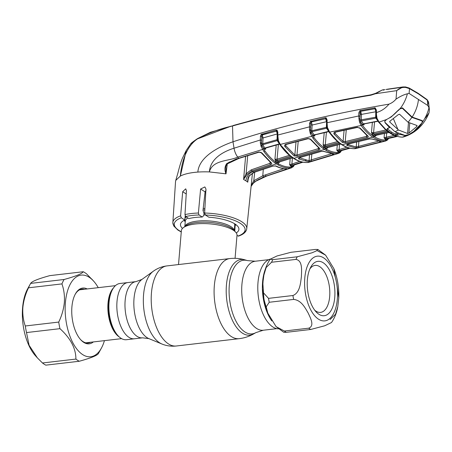 <?xml version="1.0" encoding="UTF-8"?>
<svg xmlns="http://www.w3.org/2000/svg" width="452" height="452" viewBox="0 0 452 452"><rect width="100%" height="100%" fill="white"/><g stroke="black" fill="none" stroke-linecap="round" stroke-linejoin="round"><path stroke-width="0.68" d="M117 301.552A28.301 14.04 -96.7 0 1 127.871 282.562L119.91 283.489A28.301 14.04 -96.7 0 0 112.537 289.455A28.301 14.04 -96.7 0 0 109.045 302.478A28.301 14.04 -96.7 0 0 117.915 335.604A28.301 14.04 -96.7 0 0 126.47 339.712L134.425 338.78A28.301 14.04 -96.7 0 1 117 301.552A28.301 14.04 -96.7 0 1 127.871 282.562L136.012 281.613A28.301 14.04 -96.7 0 0 125.142 300.597A28.301 14.04 -96.7 0 0 142.572 337.83L134.425 338.78A28.301 14.04 -96.7 0 1 117 301.552M235.068 258.324L237.001 235.345A27.911 9.164 -175.2 0 0 235.532 232.023A27.911 9.164 -175.2 0 0 233.26 230.198A27.911 9.164 -175.2 0 0 207.202 223.689A27.911 9.164 -175.2 0 0 183.371 227.644A27.911 9.164 -175.2 0 0 181.371 230.673L178.523 264.556M234.746 225.633A27.911 9.164 -175.2 0 0 236.113 224.78L234.684 225.847M204.812 209.971A27.911 9.164 -175.2 0 0 203.044 209.977M185.235 221.695L184.004 220.406A27.911 9.164 -175.2 0 0 185.213 221.474M178.534 264.556L229.819 258.572A40.318 20.001 -96.7 0 0 214.333 285.624A40.318 20.001 -96.7 0 0 239.159 338.667L176.274 346A40.318 20.001 -96.7 0 1 151.448 292.958A40.318 20.001 -96.7 0 1 166.929 265.906C161.929 266.522 157.398 268.29 153.33 271.217A37.996 18.848 -96.7 0 0 143.566 294.76A37.996 18.848 -96.7 0 0 161.816 343.966L148.861 338.61A30.917 15.334 -96.7 0 1 134.012 298.569A30.917 15.334 -96.7 0 1 141.956 279.409L153.33 271.217M330.129 319.513L335.542 314.219L337.797 306.693L338.774 297.744L337 285.754M335.248 277.076L333.858 268.629L325.604 255.16L317.344 250.736M315.349 249.447L317.88 249.464L316.389 250.911L312.049 252.781L297.224 256.792L272.822 259.64L270.194 259.228L277.019 255.968L290.947 252.295L315.349 249.447M295.953 259.408C302.704 260.544 301.608 270.415 301.388 276.652C300.563 282.941 299.975 292.806 292.919 295.518L268.516 298.365L263.505 292.851L262.906 284.025L263.087 281.116L263.883 275.07L266.149 267.527L271.55 262.25L295.953 259.408A41.872 20.769 -96.7 0 1 297.224 256.792M334.751 297.348A27.369 13.577 -96.7 0 1 315.965 311.733A27.369 13.577 -96.7 0 1 307.383 279.698A27.369 13.577 -96.7 0 1 310.761 267.109A27.369 13.577 -96.7 0 1 327.022 266.318A27.369 13.577 -96.7 0 1 334.751 297.348M309.874 268.923A23.651 11.729 -96.7 0 1 315.117 265.409A23.651 11.729 -96.7 0 1 329.677 296.523A23.651 11.729 -96.7 0 1 320.598 312.388A23.651 11.729 -96.7 0 1 314.688 310.174M278.426 328.847A35.199 17.458 -96.7 0 1 257.996 282.477A35.199 17.458 -96.7 0 1 270.319 259.086M337.797 306.693C336.683 312.869 334.582 318.151 331.486 322.536L324.66 325.796L310.733 329.468L286.331 332.316L283.799 332.299L276.076 326.61L284.336 331.028L308.739 328.18C314.846 325.841 310.445 317.976 308.145 312.993C305.23 308.066 301.411 300.179 293.647 299.416L269.245 302.264L266.2 306.835L267.821 313.14L263.945 299.331L262.883 284.675M276.076 326.61L267.821 313.14M346.272 129.786L345.209 141.612L366.6 136.363L366.662 135.346M357.566 127.187A0.932 0.401 -101.7 0 1 357.362 127.436A0.932 0.401 -101.7 0 1 357.046 127.249L360.346 128.306L367.979 136.063C368.606 136.662 368.301 137.142 367.069 137.498A0.932 0.424 -103.3 0 1 366.6 136.363L367.188 136.069M365.114 133.577L360.176 128.323M335.124 132.312L335.011 133.323L343.085 141.465L344.091 130.261M335.712 131.86A0.932 0.395 -102.8 0 1 335.503 132.176L334.842 132.594L335.011 133.323A0.932 0.627 141.5 0 1 334.113 134.137C333.491 133.154 333.847 132.43 335.181 131.984L357.046 127.249M342.283 142.38A0.932 0.729 127.7 0 0 343.085 141.465L345.209 141.612A0.932 0.418 -104.3 0 0 345.69 142.747L342.283 142.38L334.113 134.137M360.346 128.306A0.932 0.633 141.7 0 1 359.73 128.142L357.362 127.436L335.503 132.176A0.932 0.395 -102.8 0 1 335.181 131.984M367.979 136.063A0.932 0.729 128 0 1 367.419 135.956L359.73 128.142A0.932 0.633 141.7 0 1 359.639 127.713M367.386 135.724L367.419 135.956A0.932 0.729 128 0 1 367.182 135.425M367.069 137.498L345.69 142.747M327.723 128.47L327.208 128.571L326.841 127.136L327.429 127.334L329.655 132.148C333.599 137.64 337.774 141.821 342.17 144.685C346.571 147.493 350.938 148.821 355.261 148.663L356.244 148.397M329.005 131.108A0.932 0.497 151.4 0 1 328.378 130.956L329.022 131.99A0.932 0.593 144.3 0 0 329.655 132.148L361.108 125.492L359.43 121.724L358.69 115.989L327.073 122.729L327.429 127.334M373.572 136.227A0.932 0.746 122.8 0 1 372.787 137.165C368.657 134.464 364.764 130.571 361.108 125.492A0.932 0.61 144.2 0 0 362.052 124.695C365.657 129.718 369.499 133.56 373.572 136.227C377.657 138.82 381.754 140.097 385.867 140.058L387.37 139.459A0.932 0.763 49.9 0 1 387.166 140.25L387.166 140.25A0.932 0.763 49.9 0 1 386.889 140.386L385.228 141.047C381.07 141.086 376.923 139.792 372.787 137.165L342.17 144.685A0.932 0.746 122.8 0 1 341.633 144.612L341.633 144.612A0.932 0.746 122.8 0 1 341.339 144.131M337.141 140.747L329.423 132.176M328.689 131.125L328.977 131.555A0.932 0.593 144.3 0 0 329.022 131.99C332.971 137.493 337.175 141.702 341.633 144.612C346.119 147.482 350.611 148.838 355.102 148.685A0.932 0.808 87.9 0 0 355.261 148.663L385.748 140.984L387.776 139.662A0.932 0.655 44 0 1 387.477 139.809L387.375 139.922M341.175 151.013A0.932 0.672 -158.5 0 0 341.384 150.759L341.384 150.759A0.932 0.672 -158.5 0 0 341.418 150.618M340.39 152.098A0.932 0.661 -138.8 0 0 340.768 151.431L341.396 150.42M340.972 151.098L340.367 152.104M349.153 148.007L338.814 150.883L341.22 150.714L341.356 150.284M341.373 150.629L350.012 148.211L341.345 150.635A0.932 0.802 -99.4 0 0 340.768 151.431L338.215 151.861L336.825 150.279L346.848 147.267M339.791 150.635A0.932 0.446 -105.9 0 1 339.09 149.448L339.542 144.414M337.299 145.007L336.825 150.279L338.814 150.883A0.932 0.802 -91.6 0 0 338.215 151.861M326.412 132.131L325.265 144.883A0.932 0.412 74.7 0 0 325.762 146.007L324.864 146.165L327.796 147.781L326.519 148.651A0.932 0.757 120.1 0 1 327.259 147.714L327.977 147.437A0.932 0.412 74.7 0 0 328.163 147.476A0.932 0.412 74.7 0 0 328.305 147.346M327.977 147.437L341.254 143.877M327.208 128.537L328.378 130.956A0.932 0.497 151.4 0 1 328.389 130.617L326.881 127.583M327.112 128.374A0.932 0.565 146.8 0 0 326.525 128.272L311.948 131.679L314.117 134.956L328.649 131.346L326.525 128.272L326.35 127.345L326.841 127.165M327.225 128.583L326.841 127.136L326.756 120.407L326.078 118.735A0.932 0.554 147.8 0 0 325.683 118.74L311.349 121.95L325.683 118.74L326.474 121.718L312.146 125.04L311.829 130.741L326.35 127.345L326.598 121.695M309.467 129.786L310.654 129.656L310.778 123.554L310.716 130.634L311.829 130.741L311.948 131.679A0.932 0.565 148 0 0 311.072 132.283L313.869 137.351C316.976 141.561 320.259 144.928 323.717 147.448L326.785 149.426C330.293 151.397 333.813 152.414 337.333 152.482L338.774 152.454L340.367 151.68A0.932 0.746 -134.8 0 1 339.932 152.578L338.181 153.431L336.723 153.46C333.164 153.392 329.604 152.364 326.05 150.369L322.943 148.363C319.445 145.815 316.123 142.408 312.97 138.142L310.281 133.459L309.467 129.786L309.552 123.396L310.304 121.503L325.35 117.757L326.203 117.853L327.129 120.068L327.073 122.729L326.57 122.938L326.632 120.277L327.129 120.068M328.74 131.572A0.932 0.39 -103.1 0 1 328.689 131.6L328.689 131.6A0.932 0.39 -103.1 0 1 328.361 131.396M315.451 134.464A0.932 0.384 -103.7 0 1 315.253 134.798L315.253 134.798A0.932 0.384 -103.7 0 1 314.92 134.594M314.117 134.956L314.728 136.029L313.208 135.736A0.932 0.605 144.8 0 1 314.117 134.956M329.197 131.543L315.253 134.798L314.569 135.284L314.728 136.029L314.846 134.962M313.208 135.736L311.355 132.967A0.932 0.333 161.6 0 1 310.281 133.459M311.072 121.068A0.932 0.39 -103.4 0 0 311.349 121.95L310.999 122.221A0.932 0.554 149 0 1 311.417 122.057L312.146 125.04L310.919 124.888M310.304 121.503L310.999 122.221L310.778 123.554L309.552 123.396M309.671 130.916L310.716 130.634L311.072 132.283A0.932 0.282 170 0 1 310.038 132.549M310.586 127.035L309.354 126.882L277.782 135.029L278.421 140.809L280.308 144.431C284.579 150.572 289.127 155.2 293.947 158.319C298.761 161.42 303.524 162.793 308.241 162.449L338.689 153.347L340.22 152.42M325.35 117.757A0.932 0.39 -102.7 0 0 325.626 118.644L326.078 118.735A0.932 0.486 -64.6 0 1 326.203 117.853M326.768 124.955L327.169 124.825M326.519 148.651L324.095 147.086L323.135 144.776L325.265 144.883L337.599 141.566M339.04 142.448L325.762 146.007M324.095 147.086A0.932 0.74 125.4 0 1 324.864 146.165L323.135 144.776L324.225 132.645M332.892 154.759L312.021 161.048L308.439 161.731L298.789 158.951C298.151 158.494 298.456 158.042 299.699 157.595L320.965 151.403L324.4 151.499L333.661 154.138C334.339 154.188 334.084 154.398 332.892 154.759A0.932 0.441 -106.3 0 1 332.299 154.075M312.021 161.048A0.932 0.429 -107.2 0 1 311.315 159.867L331.062 153.912M299.523 157.765L309.038 160.759L311.315 159.867L311.829 154.098M309.575 154.753L309.038 160.759A0.932 0.808 92.4 0 1 308.439 161.731M323.926 145.555L323.96 145.069M299.495 158.008A0.932 0.763 117.8 0 1 298.789 158.951M300.088 157.053A0.932 0.401 -106.8 0 1 299.891 157.629L299.891 157.629A0.932 0.401 -106.8 0 1 299.699 157.595M321.287 151.324A0.932 0.407 -105.7 0 1 321.157 151.437L321.157 151.437A0.932 0.407 -105.7 0 1 320.965 151.403M324.4 151.499A0.932 0.763 117.5 0 1 323.892 151.454L323.892 151.454A0.932 0.763 117.5 0 1 323.677 151.273M333.661 154.138A0.932 0.802 92.9 0 1 333.429 154.166L333.429 154.166A0.932 0.802 92.9 0 1 333.186 154.109M293.082 157.737A0.932 0.746 -57.2 0 0 293.376 158.251C298.28 161.42 303.185 162.833 308.083 162.477A0.932 0.808 85.4 0 0 308.241 162.449L309.191 162.149M308.659 162.375A0.932 0.808 74.5 0 1 308.637 162.381L308.083 162.477A0.932 0.808 85.4 0 1 307.914 162.471M302.043 162.025L291.608 165.336L294.19 164.98L302.908 162.2M293.348 166.46A0.932 0.661 -140.9 0 0 293.557 166.308L291.116 167.907L292.919 166.895A0.932 0.729 -138 0 0 293.32 166.014L291.043 166.308A0.932 0.802 86.1 0 1 291.608 165.336L289.642 164.833L299.699 161.364M255.143 181.546L266.94 175.93L291.116 167.907A0.932 0.802 -95.9 0 0 291.676 166.935L293.642 165.794A0.932 0.802 78.1 0 1 294.19 164.98L294.218 164.601M294.054 165.336A0.932 0.65 -159 0 0 294.269 165.087L293.557 166.308A0.932 0.661 -140.9 0 0 293.642 165.794L294.269 164.743M291.043 166.308L289.642 164.833L290.201 158.567M292.625 165.036A0.932 0.424 -107.9 0 1 291.902 163.861L292.438 157.872M248.244 178.048L247.792 182.049C247.493 179.755 247.967 177.653 249.216 175.755L253.984 172.308L272.771 166.042L276.206 166.042C279.63 167.833 283.042 168.754 286.455 168.805C287.133 168.833 286.867 169.054 285.658 169.466L263.55 176.958L254.883 181.755L253.606 182.845L251.097 186.377M254.883 181.755L253.798 180.738L262.793 175.8L283.788 168.664M251.199 185.399L253.798 180.738L254.719 172.161M285.658 169.466A0.932 0.418 -108.2 0 1 285.059 168.794M248.504 176.918L247.775 182.049M247.798 182.19L245.882 180.794C246.577 176.348 248.922 173.302 252.928 171.647L253.984 172.308A0.932 0.384 71.1 0 0 254.177 172.348L254.177 172.348A0.932 0.384 71.1 0 0 254.306 172.201M272.771 166.042A0.932 0.39 72 0 0 272.963 166.076L272.963 166.076A0.932 0.39 72 0 0 273.093 165.952M276.206 166.042A0.932 0.763 117.7 0 1 275.663 166.008L275.663 166.008A0.932 0.763 117.7 0 1 275.443 165.816M286.455 168.805A0.932 0.802 90.7 0 1 286.218 168.839L286.218 168.839A0.932 0.802 90.7 0 1 285.969 168.794M291.116 167.907L289.557 168.003C285.67 168.071 281.777 167.003 277.867 164.794L274.76 162.793C270.923 160.008 267.29 156.222 263.866 151.437L261.064 146.352L260.329 142.86L260.437 136.306L261.098 134.487L276.031 130.012L277.076 130.159L277.856 132.289L277.782 135.029L277.279 135.238L277.353 132.504L277.856 132.289M277.867 164.794A0.932 0.757 -60.5 0 0 278.573 163.867C282.427 166.042 286.28 167.099 290.133 167.031L291.676 166.935M279.602 143.877A0.932 0.582 -34.7 0 0 279.641 144.278L279.274 143.696A0.932 0.531 -30.6 0 1 279.268 143.335L277.539 139.487L277.483 132.634L276.89 131.023L262.216 134.82L263.041 137.933L262.776 144.719L265.59 149.324L264.081 148.923L262.132 145.9L264.742 150.657C268.115 155.386 271.703 159.127 275.5 161.884L278.573 163.867M291.585 157.019L277.822 161.341L279.585 162.206L278.325 163.019L275.873 161.437L274.923 159.2L276.613 160.522A0.932 0.74 -54.7 0 0 275.873 161.437M266.33 147.578A0.932 0.379 -106.3 0 1 266.149 147.945A0.932 0.379 -106.3 0 1 265.793 147.736L264.974 148.16A0.932 0.593 -34.3 0 0 264.081 148.923M265.516 147.838L265.437 148.533L265.799 147.742L279.347 143.889L277.183 140.64L262.776 144.719A0.932 0.554 -31 0 0 261.911 145.329L262.132 145.9A0.932 0.299 163 0 1 261.064 146.352M277.805 140.736A0.932 0.554 147.8 0 0 277.183 140.64L277.048 139.708L262.702 143.77L261.561 143.651L261.911 145.329L260.866 145.6M277.539 139.521L277.048 139.708L277.2 133.973L263.041 137.933L261.804 137.775L261.674 136.464L260.437 136.306M277.319 133.956L276.409 131.012L262.301 134.967A0.932 0.542 -30 0 0 261.849 135.159L261.561 143.651L260.505 143.911M260.329 142.86L261.51 142.747L261.804 137.775M277.884 140.888L277.545 139.493M279.528 144.109A0.932 0.379 -105.6 0 1 279.449 144.154A0.932 0.379 -105.6 0 1 279.104 143.945M265.437 148.533L265.59 149.324L265.765 147.747M279.613 161.929L279.997 161.782A0.932 0.395 72.3 0 1 279.805 161.743L279.037 162.087A0.932 0.757 -59.8 0 0 278.325 163.019M293.218 157.635L279.997 161.782A0.932 0.395 72.3 0 0 280.133 161.641M279.805 161.743L293.026 157.601M276.195 145.064L274.923 159.2L277.059 159.2A0.932 0.395 72.3 0 0 277.59 160.319L276.613 160.522L277.822 161.341L277.099 162.262M290.811 156.172L277.59 160.319M278.392 144.448L277.059 159.2L289.427 155.318M289.512 154.957L279.618 143.877M277.844 140.792L279.274 143.696A0.932 0.531 -30.6 0 0 279.929 143.849M277.89 140.917L278.421 140.809M277.647 140.323L277.539 139.487L278.133 139.685M277.471 137.306L277.878 137.165M277.409 135.374L277.539 139.487M276.031 130.012A0.932 0.379 -105.2 0 0 276.33 130.882L276.409 131.012A0.932 0.537 148.8 0 1 276.89 131.023A0.932 0.492 -57.8 0 1 277.076 130.159M261.098 134.487L261.849 135.159L262.216 134.82A0.932 0.379 -106 0 1 261.911 133.956M261.459 140.176L260.222 140.018L234.029 148.211C223.689 151.443 210.321 158.403 209.378 171.918C212.649 159.669 229.006 161.341 237.724 157.087L262.51 149.459A0.932 0.582 146.6 0 0 263.403 148.708M358.848 112.802L360.086 112.949L359.928 116.136L358.69 115.989L358.848 112.802L359.82 110.695L375.12 107.813L376.403 110.09L376.476 114.78L377.053 118.379L379.087 122.125L386.403 119.571C390.839 117.334 394.771 114.226 398.218 110.254L400.302 108.39C403.687 103.932 406.043 99.067 407.365 93.801C404.02 94.57 400.24 96.344 396.025 99.129C393.991 101.468 391.647 103.141 388.98 104.146C332.163 113.734 280.167 126.277 233 141.781C219.401 146.465 199.016 156.618 197.852 172.076A37.838 12.424 -175.2 0 1 209.378 171.918L226.006 173.828C224.39 170.025 224.627 166.618 226.718 163.596L235.933 159.149L258.617 152.025L261.94 152.996L271.482 162.997C272.11 163.601 271.805 164.144 270.567 164.618L251.854 170.935L247.125 174.41L243.6 179.348L246.114 173.647L251.306 169.822L270.641 163.087M243.6 179.348L245.611 156.285M227.294 163.867L226.006 173.828L225.83 166.799C226.186 165.093 226.633 164.144 227.175 163.946L226.718 163.596M175.625 227.582A37.081 12.176 4.8 0 1 172.862 222.469L175.54 181.512L175.766 180.404L180.354 176.043C184.472 173.975 190.303 172.647 197.852 172.076M236.277 232.938A29.318 9.628 4.8 0 0 238.916 229.328A29.318 9.628 4.8 0 0 208.841 217.214L205.4 214.994L204.649 213.022L205.948 188.992L204.863 186.936L200.609 189.004L198.4 213.028L199.049 214.977L202.247 217.039A29.318 9.628 4.8 0 0 188.874 218.598L185.676 216.536L184.981 214.593L186.427 190.659L185.704 188.834L182.681 191.704L180.625 215.824L181.325 217.802L184.766 220.022A29.318 9.628 4.8 0 0 180.484 224.418A29.318 9.628 4.8 0 0 182.484 228.418M269.878 161.692L261.668 153.03M270.098 162.308L270.03 163.5A0.932 0.395 71.8 0 0 270.567 164.618M270.624 162.313A0.932 0.729 -52.5 0 0 270.861 162.912L270.861 162.912A0.932 0.729 -52.5 0 0 271.482 162.997M261.2 152.397A0.932 0.616 -36.3 0 0 261.256 152.838A0.932 0.616 -36.3 0 0 261.256 152.844A0.932 0.616 -36.3 0 0 261.94 152.996M259.137 151.923A0.932 0.379 -106.5 0 1 258.962 152.228L258.962 152.228A0.932 0.379 -106.5 0 1 258.617 152.025M229.74 161.867L227.062 163.5L227.175 163.946L238.972 158.398A0.932 0.379 -108.3 0 1 238.605 158.194L237.724 157.087A9.306 3.87 71 0 1 234.029 148.211L233 141.781L232.509 125.972C220.339 128.611 208.654 132.922 197.445 138.894L190.699 143.9L186.23 150.454L180.354 176.043C181.258 164.952 185.263 147.166 197.445 138.894L231.351 126.046M226.853 163.743L225.83 166.799M247.702 155.635L246.114 173.647L247.125 174.41M202.247 217.039L203.79 215.519L204.005 213.457L202.993 210.417L205.089 191.891L206.05 190.179M204.892 208.581A28.815 9.458 4.8 0 1 203.236 208.299M185.201 215.903L184.766 220.022M235.142 225.508L234.786 231.238M204.649 213.022A37.081 12.176 4.8 0 1 241.797 221.768A37.081 12.176 4.8 0 1 246.758 228.672C246.312 231.458 244.283 233.65 240.679 235.249L238.509 236.136L236.995 235.373M359.928 116.136L360.091 119.865L360.843 122.356A0.932 0.373 159.7 0 1 359.758 122.893M359.82 110.695L360.402 111.486A0.932 0.571 147.8 0 1 360.724 111.384L361.464 114.396L361.34 120.893L364.046 124.905L362.515 124.741L360.843 122.356L362.052 124.695M377.46 120.317L375.906 118.147L361.34 120.893A0.932 0.582 146.7 0 0 360.464 121.481A0.932 0.316 170.8 0 1 359.43 121.724M376.443 118.254A0.932 0.582 145.4 0 0 375.906 118.147L375.68 117.221L359.063 120.192M376.166 117.045L375.68 117.221L375.781 111.774L361.464 114.396L360.227 114.249L360.001 118.695L358.803 118.831M385.449 139.527L384.07 137.815L386.093 138.532A0.932 0.802 -89.1 0 0 385.449 139.527L387.906 139.176A0.932 0.655 44 0 1 387.776 139.662L388.517 138.532A0.932 0.695 21.4 0 1 388.319 138.781M396.427 136.205L386.093 138.532L388.55 138.414A0.932 0.695 21.4 0 1 388.517 138.532L388.562 138.408M397.263 136.447L388.522 138.419A0.932 0.802 -96.3 0 0 387.906 139.176L388.539 138.21M384.454 133.521L384.07 137.815L394.155 135.368M386.963 138.352A0.932 0.458 -103.2 0 1 386.319 137.159L386.686 133.035M374.827 136.447L372.431 134.905L371.465 132.509L374.414 134.775L376.126 135.515L374.827 136.447A0.932 0.757 119.9 0 1 375.601 135.498L376.262 135.289A0.932 0.429 77.1 0 0 376.443 135.323L376.443 135.323A0.932 0.429 77.1 0 0 376.589 135.21M376.262 135.289L388.98 132.459M378.217 120.752A0.932 0.486 152.2 0 1 377.601 120.599L378.465 121.967A0.932 0.616 142.7 0 0 379.087 122.125C382.748 126.922 386.556 130.617 390.505 133.204C394.523 135.753 398.494 137.069 402.41 137.159L403.755 136.77M409.382 134.261L402.41 137.159A0.932 0.808 91.7 0 1 402.212 137.182L403.382 136.973M385.855 129.594L377.9 120.769M377.053 118.379L376.55 118.475L377.601 120.599A0.932 0.486 152.2 0 1 377.618 120.272L377.064 119.328M376.267 117.791L375.996 112.881M376.742 117.221L376.166 117.017L376.2 117.452M376.403 110.09L375.911 110.299L375.753 109.231L375.177 108.734A0.932 0.571 146.5 0 0 374.985 108.751L360.69 111.328L374.985 108.751L375.883 111.763M376.476 114.78L376.081 114.893M388.98 104.146C385.454 108.407 381.251 111.209 376.358 112.554L375.866 112.757L376.166 117.017M400.302 108.39L402.613 107.988L412.134 117.079C415.699 111.554 417.812 105.683 418.467 99.474L409.094 93.434L407.365 93.801M412.134 117.079L422.123 120.571L422.236 122.532C425.434 117.949 427.682 113.023 428.976 107.74L429.4 109.876L429.01 112.864L425.366 118.051M418.467 99.474L427.835 105.514L428.976 107.74M375.448 93.745L370.928 95.191A0.932 0.418 -99.6 0 1 371.199 94.739L375.476 93.378L382.403 89.925L375.448 93.745L396.698 90.637L396.025 99.129M370.928 95.191C324.485 102.977 278.347 113.237 232.509 125.972L232.87 125.599C278.709 112.836 324.864 102.559 371.329 94.762L375.024 93.666M192.382 142.346L197.445 138.702M375.606 93.411L379.59 91.236M383.81 90.106L382.409 89.925L384.663 89.586L383.81 90.106M427.682 104.214L428.558 101.932L429.4 109.876M418.366 93.643L426.564 99.457A0.932 0.723 127.3 0 1 427.044 99.57L427.044 99.57A0.932 0.723 127.3 0 1 427.287 100.124L418.394 93.863L409.518 88.665L405.907 87.502C402.585 87.027 399.557 88.027 396.811 90.519L402.93 86.942L405.472 86.982L408.738 87.959A0.932 0.768 117.8 0 1 409.145 88.027L409.145 88.027A0.932 0.768 117.8 0 1 409.518 88.665L409.094 93.434M428.564 102.112L427.287 100.124L427.835 105.514M409.433 88.332L417.648 93.174A0.932 0.746 122.8 0 1 418.094 93.27L418.094 93.27A0.932 0.746 122.8 0 1 418.394 93.863M405.907 87.502L405.608 86.959L409.145 88.027L418.094 93.27L427.044 99.57L428.558 101.932M387.296 89.406L402.93 86.942L405.608 86.959M387.415 89.355L398.483 87.79M408.512 134.781L404.924 135.436M409.371 134.38C413.665 132.052 417.484 128.871 420.823 124.831L420.84 124.588M385.652 120.046L384.68 121.611L385.076 122.435M387.872 128.283A0.932 0.379 -109.4 0 1 387.72 128.526L387.477 128.933L391.686 132.165L395.986 134.425A0.932 0.78 112.1 0 1 395.297 135.38L390.918 133.097L386.675 129.82L387.449 128.436L389.59 127.6L385.053 122.735M391.686 132.165L390.918 133.097L389.974 133.125C393.217 134.911 394.523 136.408 402.212 137.182M389.59 127.6L387.72 128.526A0.932 0.379 -109.4 0 1 387.449 128.436M387.511 128.617L387.477 128.933A0.932 0.706 131.8 0 1 386.675 129.82M396.167 132.43L395.986 134.425L397.308 134.046A0.932 0.384 70.4 0 0 397.941 135.199L395.297 135.38M397.393 133.069L397.308 134.046L398.517 133.589M404.919 135.543L400.071 134.357L397.941 135.199M420.823 124.831L422.236 122.532M355.56 147.968L347 145.425C346.362 144.979 346.667 144.561 347.904 144.171L369.284 138.922L372.708 139.114L380.861 141.538C381.539 141.617 381.279 141.809 380.092 142.109L359.142 147.431L355.56 147.968A0.932 0.808 -85.6 0 0 356.199 146.99L356.645 142.058M347 145.425A0.932 0.768 -62.6 0 0 347.741 144.47L356.199 146.99L378.256 141.205M348.232 144.086A0.932 0.418 -104.3 0 1 348.091 144.211A0.932 0.418 -104.3 0 1 347.904 144.171M358.894 141.504L358.464 146.245A0.932 0.452 -104.9 0 0 359.142 147.431M369.606 138.86A0.932 0.424 -103.2 0 1 369.465 138.962L369.465 138.962A0.932 0.424 -103.2 0 1 369.284 138.922M372.024 138.888A0.932 0.768 -62.9 0 0 372.239 139.063L372.239 139.063A0.932 0.768 -62.9 0 0 372.708 139.114M380.403 141.493A0.932 0.802 -84.9 0 0 380.635 141.555L380.635 141.555A0.932 0.802 -84.9 0 0 380.861 141.538M380.092 142.109A0.932 0.452 -103.6 0 1 379.522 141.425M360.402 111.486L360.227 114.249M362.515 124.741A0.932 0.616 143.6 0 1 363.453 123.938L377.618 121.096A0.932 0.412 -100.3 0 0 377.934 121.283L364.504 123.854A0.932 0.407 -101.3 0 1 364.188 123.662M363.883 124.198L364.046 124.905L364.148 123.967M364.724 123.554A0.932 0.407 -101.3 0 1 364.504 123.854L363.883 124.204M377.979 121.266A0.932 0.412 -100.3 0 1 377.934 121.283L378.55 121.255M374.555 121.904L373.584 132.724L385.833 129.995M372.38 122.311L371.465 132.509L373.584 132.724A0.932 0.429 77.1 0 0 374.047 133.86L373.233 133.973A0.932 0.734 125.6 0 0 372.431 134.905M387.358 130.905L374.047 133.86M387.986 131.747L374.414 134.775L373.623 135.713M360.43 110.429A0.932 0.407 79.1 0 0 360.69 111.328M374.719 107.819A0.932 0.418 80.3 0 0 374.968 108.729M375.12 107.813A0.932 0.475 97.8 0 0 375.177 108.734M325.242 148.499A0.932 0.746 122.8 0 1 324.491 149.426L293.947 158.319A0.932 0.746 -57.2 0 1 293.376 158.251L293.376 158.251C288.5 155.098 283.918 150.443 279.641 144.278A0.932 0.582 -34.7 0 0 280.308 144.431L311.694 136.351A0.932 0.599 145.5 0 0 312.609 135.577M297.489 156.166L294.077 155.912L284.873 146.533C284.251 145.516 284.607 144.747 285.941 144.228L307.727 138.532L311.027 139.538L319.671 148.448C320.298 149.053 319.993 149.561 318.75 149.974L297.489 156.166A0.932 0.401 -106.8 0 1 296.97 155.042L318.852 148.499M310.304 138.922A0.932 0.627 -37.3 0 0 310.371 139.38L310.371 139.38A0.932 0.627 -37.3 0 0 311.027 139.538M308.247 138.448A0.932 0.384 -104.1 0 1 308.055 138.73L308.055 138.73A0.932 0.384 -104.1 0 1 307.727 138.532M286.466 144.086A0.932 0.379 -105.2 0 1 286.28 144.431L286.28 144.431A0.932 0.379 -105.2 0 1 285.941 144.228M318.841 147.793A0.932 0.729 -52.3 0 0 319.084 148.352L319.084 148.352A0.932 0.729 -52.3 0 0 319.671 148.448M317.383 146.533L310.801 139.566M318.75 149.974A0.932 0.407 -105.7 0 1 318.253 148.849L318.315 147.747M294.077 155.912A0.932 0.729 -52.6 0 0 294.84 155.008L296.97 155.042L298.213 141.25M284.873 146.533A0.932 0.616 -37.6 0 0 285.743 145.736L294.84 155.008L296.026 141.821M319.044 148.132L310.371 139.38C310.168 138.911 309.394 138.696 308.055 138.73L286.28 144.431L285.579 144.962L285.743 145.736L285.867 144.606M310.739 133.334L310.806 132.402M408.495 122.464L407.574 133.493L408.913 133.074L416.727 126.583L417.094 125.549L408.116 122.283L399.545 114.232L398.246 114.672L390.166 121.012L389.777 122.017L389.669 121.684M399.172 87.643L388.014 89.27M398.376 110.073L391.195 116.989L386.353 119.599M391.195 116.989L399.89 108.915L402.331 108.243L402.37 107.813M398.336 110.497L399.89 108.915M413.682 131.492L421.846 123.074L420.614 124.859L413.682 131.492L408.97 134.487L405.178 135.47L394.952 131.73L385.177 122.571C384.545 121.565 384.929 120.667 386.33 119.887M421.846 123.074L422.309 121.656L422.01 120.543M421.982 120.91L411.919 117.407L402.331 108.243M407.574 133.493L398.483 130.012L394.952 131.73M389.839 121.294L389.777 122.017L398.483 130.012M411.919 117.407L408.116 122.283M385.341 120.611L385.37 120.3M387.986 89.1L385.816 89.502M401.365 87.202L399.15 87.496M104.435 340.638A41.092 20.385 -96.7 0 1 101.412 348.096A41.092 20.385 -96.7 0 1 77.004 349.277A41.092 20.385 -96.7 0 1 65.399 302.699A41.092 20.385 -96.7 0 1 93.598 281.093A41.092 20.385 -96.7 0 1 98.253 287.653M83.241 271.731L49.805 275.63C38.222 278.805 31.832 281.393 30.646 283.393A46.522 23.075 83.3 0 0 30.307 283.992A46.522 23.075 83.3 0 0 28.499 287.805C25.425 294.195 23.555 300.716 22.882 307.36C22.442 314.021 23.244 320.225 25.289 325.982A46.522 23.075 83.3 0 0 26.515 332.565L59.952 328.666A46.522 23.075 -96.7 0 1 58.726 322.078C61.788 315.733 63.659 309.213 64.342 302.524C64.783 295.907 63.981 289.704 61.935 283.907A46.522 23.075 -96.7 0 1 64.082 279.494C75.665 276.319 82.055 273.726 83.241 271.731A46.522 23.075 -96.7 0 1 86.614 273.906L92.829 280.274M93.338 341.932A28.069 13.922 -96.7 0 1 80.71 339.746A28.069 13.922 -96.7 0 1 71.908 306.897A28.069 13.922 -96.7 0 1 75.371 293.981A28.069 13.922 -96.7 0 1 87.157 288.947M80.394 339.39A27.137 13.458 83.3 0 0 88.281 342.995A27.137 13.458 83.3 0 0 90.694 342.243M36.256 356.605A41.092 20.385 -96.7 0 1 35.482 355.786A41.092 20.385 -96.7 0 1 22.6 307.688A41.092 20.385 -96.7 0 1 27.668 288.783A41.092 20.385 -96.7 0 1 29.013 286.596M28.499 287.805L61.935 283.907M58.726 322.078L25.289 325.982M26.515 332.565L29.103 345.3L37.363 357.865L42.471 362.979A46.522 23.075 83.3 0 0 45.844 365.148L79.281 361.25A46.522 23.075 -96.7 0 1 75.908 359.074L42.471 362.979M75.908 359.074C75.896 348.424 70.58 338.282 59.952 328.666M100.073 350.283A46.522 23.075 -96.7 0 1 98.779 352.893A46.522 23.075 -96.7 0 1 98.44 353.487C97.372 355.436 90.982 358.024 79.281 361.25M64.082 279.494L30.646 283.393M84.513 289.257A27.137 13.458 83.3 0 0 81.993 289.082A27.137 13.458 83.3 0 0 75.151 294.405M276.805 328.655L263.296 330.231L255.838 332.638A37.075 18.391 -96.7 0 1 236.577 322.316A37.075 18.391 -96.7 0 1 229.305 285.11A37.075 18.391 -96.7 0 1 247.436 260.601L245.057 259.894A38.075 18.888 -96.7 0 1 246.255 260.324M254.753 333.186A38.075 18.888 -96.7 0 1 253.685 333.875A38.075 18.888 -96.7 0 1 233.904 323.27A38.075 18.888 -96.7 0 1 226.435 285.065A38.075 18.888 -96.7 0 1 245.057 259.894C240.068 258.42 234.989 257.979 229.819 258.572M263.296 330.231A34.736 17.232 -96.7 0 1 241.91 284.534A34.736 17.232 -96.7 0 1 255.25 261.228L247.436 260.601M234.3 230.932A25.538 8.385 -175.2 0 0 233.481 229.87A25.538 8.385 -175.2 0 0 231.396 228.203A25.538 8.385 -175.2 0 0 207.558 222.248A25.538 8.385 -175.2 0 0 185.755 225.864A25.538 8.385 -175.2 0 0 184.766 226.774M234.226 230.656A24.809 8.147 -175.2 0 0 230.91 226.627A24.809 8.147 -175.2 0 0 204.214 220.745A24.809 8.147 -175.2 0 0 184.885 226.514M234.277 230.706L234.724 225.362A24.809 8.147 -175.2 0 0 234.289 223.559M204.654 213.011A25.538 8.385 -175.2 0 0 203.852 213.011M186.269 216.92A25.538 8.385 -175.2 0 0 184.919 218.598M184.698 220.056A25.538 8.385 -175.2 0 0 185.247 221.536M205.287 214.909A24.809 8.147 -175.2 0 0 204.089 214.903M187.891 217.966A24.809 8.147 -175.2 0 0 185.275 221.209L184.828 226.559M234.701 225.689A25.538 8.385 -175.2 0 0 235.486 224.322M337.345 299.021A32.567 16.153 83.3 0 0 323.638 257.872A32.567 16.153 83.3 0 0 304.789 278.025A32.567 16.153 83.3 0 0 318.49 319.174A32.567 16.153 83.3 0 0 337.345 299.021M272.822 259.64A41.872 20.769 83.3 0 0 271.55 262.25M263.019 289.772A35.985 17.848 83.3 0 0 266.533 309.191M271.81 320.909A35.199 17.458 -96.7 0 1 262.584 281.946A35.199 17.458 -96.7 0 1 265.347 269.16M293.647 299.416A41.872 20.769 -96.7 0 1 292.919 295.518M268.516 298.365A41.872 20.769 83.3 0 0 269.245 302.264M310.733 329.468A41.872 20.769 -96.7 0 1 308.739 328.18M284.336 331.028A41.872 20.769 83.3 0 0 286.331 332.316M112.232 290.031A27.035 13.407 83.3 0 0 111.921 290.574A27.035 13.407 83.3 0 0 108.582 303.009A27.035 13.407 83.3 0 0 117.062 334.655A27.035 13.407 83.3 0 0 117.486 335.113M119.249 336.932A26.674 13.232 -96.7 0 1 108.011 303.219A26.674 13.232 -96.7 0 1 113.525 287.856M385.748 140.984L355.102 148.685A0.932 0.808 87.9 0 1 354.933 148.668M327.83 147.482L327.796 147.781M326.7 123.068L326.841 127.136M339.746 143.301L326.056 146.979A0.932 0.746 122.8 0 0 325.304 147.906M338.774 152.454A0.932 0.802 86.7 0 1 338.181 153.431M313.869 137.351A0.932 0.616 143.6 0 1 312.97 138.142M323.717 147.448A0.932 0.734 126.1 0 1 322.943 148.363M326.785 149.426A0.932 0.757 119.3 0 1 326.05 150.369M337.333 152.482A0.932 0.802 91 0 1 336.723 153.46M267.669 175.675A9.306 3.87 -109 0 1 267.318 175.845L267.318 175.845A9.306 3.87 -109 0 1 266.94 175.93L266.188 175.981A0.932 0.401 -109.1 0 1 265.46 174.805M263.55 176.958L262.793 175.8L263.279 169.268M277.031 162.935A0.932 0.746 -57.2 0 1 276.308 163.85L252.928 171.647L251.854 170.935A0.932 0.39 70.9 0 1 251.306 169.822M289.557 168.003A0.932 0.802 -91.2 0 0 290.133 167.031M275.5 161.884A0.932 0.734 126 0 1 274.76 162.793M264.742 150.657A0.932 0.605 144.6 0 1 263.866 151.437M245.882 180.794L243.56 179.455M181.258 231.995L177.794 229.989L173.771 225.989L172.862 222.469A37.081 12.176 4.8 0 1 180.625 215.824M184.981 214.593A37.081 12.176 4.8 0 1 198.4 213.028M239.142 158.014A0.932 0.379 -108.3 0 1 238.972 158.398L258.962 152.228C260.199 152.121 260.962 152.324 261.256 152.844L270.821 162.697M236.441 158.805L235.933 159.149L236.441 158.805M181.325 217.802A35.527 11.662 -175.2 0 0 181.275 231.786M199.049 214.977A35.527 11.662 -175.2 0 0 185.676 216.536M200.609 189.004L205.089 191.891M182.681 191.704L186.224 193.987M238.063 236.063A35.527 11.662 -175.2 0 0 240.34 223.356A35.527 11.662 -175.2 0 0 205.4 214.994M252.459 173.133L246.758 228.672A37.081 12.176 4.8 0 1 243.182 233.255M385.867 140.058A0.932 0.802 89.6 0 1 385.228 141.047M390.505 133.204L389.675 132.453M389.98 133.131L385.539 129.735L378.465 121.967A0.932 0.616 142.7 0 1 378.397 121.509M175.766 180.404L177.851 173.212C179.896 165.144 181.388 160.59 182.552 157.98L186.23 150.454L190.699 143.9C190.857 143.369 193.128 141.6 197.507 138.606L210.327 132.3L252.578 120.136L301.546 108.361L371.199 94.739A0.932 0.418 -99.6 0 1 371.329 94.762M232.509 125.972L232.87 125.599M197.445 138.894L197.626 138.589M385.217 120.757L385.245 120.43M409.755 123.034L408.913 133.074M416.817 125.481L416.727 126.583M183.546 263.968L166.929 265.906M148.861 338.61L142.572 337.83M268.759 259.651L255.25 261.228M141.956 279.409L136.012 281.613M176.274 346C171.263 346.554 166.443 345.876 161.816 343.966M255.838 332.638L253.685 333.875C249.165 336.457 244.329 338.051 239.159 338.667M233.481 229.87L235.532 232.023M185.755 225.864L183.371 227.644M338.774 297.738C339.102 287.472 337.463 277.765 333.858 268.629M325.604 255.16L317.88 249.464M263.883 275.07C264.996 268.895 267.098 263.612 270.194 259.228M117.062 334.655L117.915 335.604M121.616 338.638L85.761 342.819M115.441 285.653L79.586 289.834M111.921 290.574L112.537 289.455M341.446 150.612L340.661 151.94M328.163 147.476L340.825 144.075M326.943 127.916L327.158 128.43M333.486 154.166L323.892 151.454L321.157 151.437L299.292 157.725M308.727 162.353L338.689 153.347M306.077 160.889L305.592 159.985L305.863 160.839M294.218 164.969L302.913 162.2M291.596 167.811L267.318 175.845C261.601 178.009 257.99 179.636 256.482 180.732L252.854 183.614L251.097 186.393M247.905 179.749L249.351 175.828L254.177 172.348L272.963 166.076L275.663 166.008C279.161 167.845 282.681 168.788 286.218 168.839L286.274 168.839M279.449 144.154L266.149 147.945M397.268 136.447L388.381 138.504L388.511 138.092M393.466 118.831L398.009 129.667L393.449 118.848M375.917 135.267L389.065 132.521M398.591 87.739L402.382 87.021M403.037 137.092C413.693 134.035 423.75 126.148 429.01 112.864M347.537 144.211L369.465 138.962L372.239 139.063L380.697 141.555M422.309 121.656L422.388 120.757M387.946 89.112L402.885 86.948M93.598 281.093L91.722 279.014M27.668 288.783L30.307 283.992M35.482 355.786L37.363 357.865M101.412 348.096L98.779 352.893"/></g></svg>
